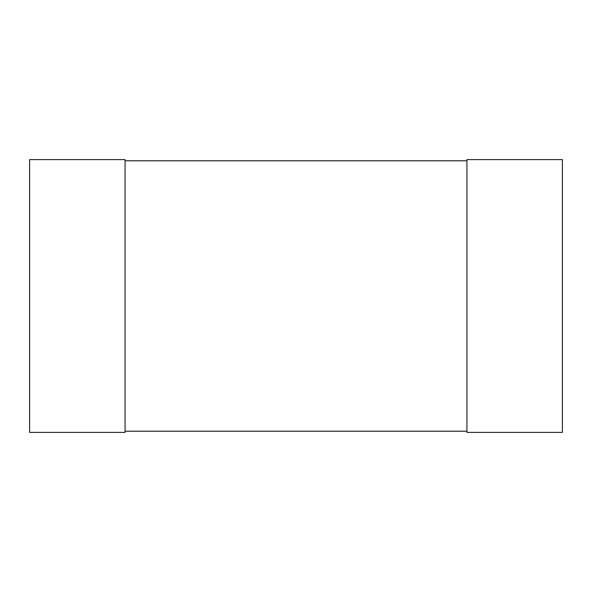 <?xml version="1.0" encoding="UTF-8"?>
<svg xmlns="http://www.w3.org/2000/svg" width="592" height="592" viewBox="0 0 592 592"><rect width="100%" height="100%" fill="white"/><g stroke="black" fill="none" stroke-linecap="round" stroke-linejoin="round"><path stroke-width="0.89" d="M29.6 159.603L29.6 432.397L125.075 432.397L125.075 159.603L29.6 159.603M466.925 159.603L466.925 432.397L562.4 432.397L562.4 159.603L466.925 159.603M125.075 431.205L125.075 160.795L466.925 160.795L466.925 431.205L125.075 431.205"/></g></svg>

